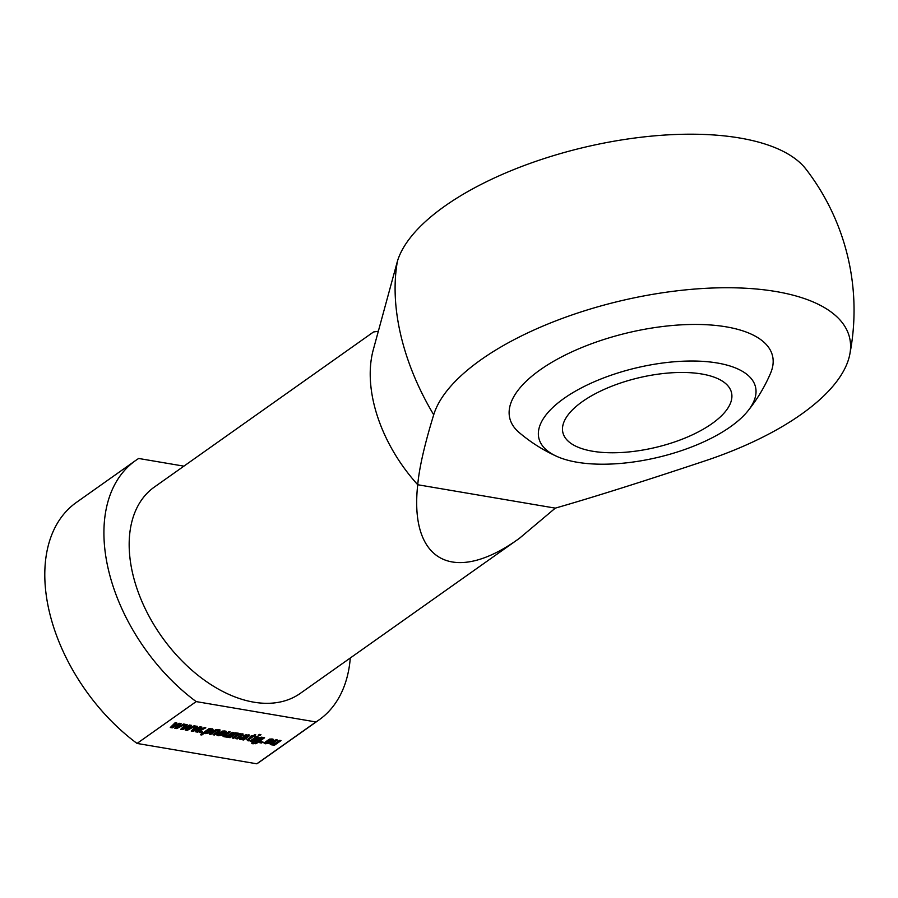 <?xml version="1.0" encoding="UTF-8"?>
<svg xmlns="http://www.w3.org/2000/svg" width="898" height="898" viewBox="0 0 898 898"><rect width="100%" height="100%" fill="white"/><g stroke="black" fill="none" stroke-linecap="round" stroke-linejoin="round"><path stroke-width="1.35" d="M261.778 738.156L261.116 737.28L258.68 738.044L256.278 739.761L256.357 741.321L261.026 739.043L261.778 738.156L261.116 737.28M261.273 737.92L258.837 738.684L256.424 740.401L256.357 741.321M256.985 739.997L256.828 739.357M258.837 738.684L258.68 738.044M253.539 741.692L253.629 742.511L253.539 741.692M253.775 743.151L253.696 742.332L253.775 743.151L255.021 743.106L257.288 741.681L254.965 741.894L254.572 740.502L258.074 737.965L261.632 737.168L264.584 737.786L256.761 743.241L252.888 743.813L251.653 743.185L252.708 741.928L253.64 742.085M252.888 743.813L251.766 742.826M255.47 743.724L255.324 743.084L252.742 743.174M256.761 743.241L256.603 742.601L255.324 743.084M258.602 742.017L258.456 741.378L256.603 742.601M263.731 737.64L258.456 741.378M254.572 740.502L254.965 741.894L254.134 741.007M256.491 741.198L254.808 741.254M251.474 741.299L250.037 741.052L256.581 736.427L258.018 736.674L251.474 741.299L250.733 740.558M257.165 736.528L251.328 740.659M235.658 733.924L230.09 737.662L228.653 737.415L235.197 732.79L238.464 733.228L239.373 734.115L242.033 733.834L243.077 734.429L242.202 735.44L237.319 738.897L235.882 738.65L240.72 735.215L240.63 734.407L239.093 734.609L233.704 738.279L232.268 738.033L237.094 734.62L236.982 733.789L235.512 733.284L229.349 736.921M236.836 733.15L236.937 733.98L236.836 733.15L235.512 733.284M237.094 734.62L236.859 733.262M233.704 738.279L232.964 737.539M237.723 735.44L237.566 734.8L233.559 737.64M239.093 734.609L238.935 733.969L237.566 734.8M240.72 735.215L240.496 733.868M240.574 734.575L240.473 733.767L240.574 734.575M237.319 738.897L236.578 738.156M242.202 735.44L242.045 734.8L237.173 738.257M242.92 733.789L242.045 734.8M238.464 733.228L239.373 734.115L239.227 733.475M230.09 737.662L229.944 737.022M234.939 734.272L234.782 733.632M172.315 727.84L170.306 727.492L175.256 722.598L176.715 722.845L172.248 727.066L179.072 723.249L181.082 723.586L176.67 727.84L183.562 724.013L184.898 724.237L176.76 728.592L174.751 728.256L179.028 724.125L172.315 727.84L170.833 726.976M179.028 724.125L178.87 723.485L172.169 727.2M176.76 728.592L175.29 727.728M183.877 724.057L176.614 727.952M176.67 727.84L180.386 723.474M172.248 727.066L176.008 722.722M182.777 729.614L180.767 729.277L185.718 724.372L187.166 724.619L182.709 728.839L189.523 725.023L191.532 725.371L187.121 729.614L194.024 725.786L195.349 726.011L187.222 730.377L185.213 730.029L189.478 725.898L182.777 729.614L181.295 728.749M189.478 725.898L189.332 725.258L182.62 728.974M187.222 730.377L185.751 729.513M194.327 725.842L187.065 729.737M187.121 729.614L190.847 725.247M182.709 728.839L186.47 724.506M216.283 730.703L210.828 734.384L209.391 734.149L215.935 729.513L219.269 729.962L219.988 730.209L219.718 731.264L214.442 735.002L213.006 734.755L217.776 731.376L217.743 730.512L216.283 730.703L216.137 730.063L210.087 733.655M217.585 729.872L217.619 730.736L217.585 729.872L216.137 730.063M217.776 731.376L217.619 729.984M214.442 735.002L213.702 734.261M218.899 731.859L218.742 731.219L214.296 734.362M219.988 730.209L219.718 731.264L219.572 730.624L218.742 731.219M219.842 729.569L219.572 730.624M210.828 734.384L210.682 733.745M215.542 731.073L215.385 730.433M224.006 736.742L223.03 736.237L223.613 735.361L228.777 731.702L230.214 731.949L225.005 735.72L225.409 736.18L227.407 735.788L232.391 732.319L233.839 732.555L227.295 737.191L224.006 736.742L222.884 735.597M225.746 736.034L223.849 736.102M227.295 737.191L226.408 736.427M232.986 732.42L227.138 736.551M229.372 731.803L224.848 735.08L225.409 736.18M271.207 744.779L270.231 744.262L270.814 743.387L275.978 739.728L277.415 739.974L272.206 743.746L272.61 744.206L274.608 743.813L279.592 740.345L281.04 740.592L274.496 745.217L271.207 744.779L270.085 743.623M272.947 744.06L271.05 744.139M274.496 745.217L273.609 744.453M280.187 740.446L274.339 744.577M276.573 739.829L272.049 743.106L272.61 744.206M241.708 737.494L241.787 738.964L245.412 737.539L244.84 736.82L241.708 737.494M244.986 737.46L241.865 738.134L241.787 738.964M245.412 737.539L244.84 736.82M249.049 735.17L249.229 735.945L243.728 739.986L242.292 739.739L242.999 739.245L239.744 739.335L240.383 737.92L244.166 736.663L246.333 736.888L247.096 736.338L246.928 734.867L245.446 734.923L249.049 735.17L249.229 735.945L249.072 735.305L242.988 739.245M246.939 735.698L246.928 734.867L246.939 735.698M247.096 736.338L245.794 734.946M240.406 739.537L239.586 738.695M241.618 739.57L240.26 738.897M243.728 739.986L243.583 739.346M248.903 734.53L249.072 735.305M245.94 735.585L244.963 736.079L243.526 735.844L244.323 735.35M244.963 736.079L244.817 735.44M223.95 732.656L223.961 730.961L221.402 731.803L221.02 732.824L223.95 732.656L224.107 731.601L222.682 731.78L222.536 731.14M223.804 732.016L223.961 730.961L223.804 732.016M222.682 731.78L221.02 732.824M222.21 735.136L218.169 735.754L216.8 734.979L222.233 731.095L225.061 730.95L225.881 732.532L225.735 731.892L223.568 733.442L219.954 732.835L218.439 734.014L219.112 735.103L221.402 734.463L222.839 734.71L222.21 735.136L222.075 734.575M216.8 734.979L216.643 734.34M218.169 735.754L217.103 734.867M222.064 734.497L218.012 735.114M226.419 731.578L223.725 734.081L220.111 733.475L218.596 734.654L219.112 735.103M219.404 733.969L219.247 733.329M220.111 733.475L219.954 732.835M223.725 734.081L223.568 733.442M226.173 731.309L225.735 731.892M211.266 730.197L211.165 729.389L209.739 729.591L209.582 728.952L205.53 731.814L206.17 732.903L211.266 730.197L211.052 728.884L212.68 728.85L213.118 730.096L212.972 729.457L209.066 732.229L204.699 732.566M211.019 728.749L211.109 729.558L211.019 728.749L209.582 728.952M209.739 729.591L206.046 732.05L206.17 732.903M206.046 732.05L205.889 731.41M208.987 729.951L208.83 729.311M212.68 728.85L213.118 730.096L209.223 732.869L205.743 733.644L205.586 733.004M209.223 732.869L209.066 732.229M210.401 732.095L210.244 731.455M212.433 730.658L212.276 730.018M205.743 733.644L204.778 732.903L201.837 734.991L200.389 734.744L209.357 728.401L210.794 728.637L210.143 729.109L210.009 728.503M210.143 729.109L211.052 728.884M201.837 734.991L201.096 734.25M204.778 732.914L204.621 732.263L201.68 734.351M201.174 732.746L199.479 732.454L200.916 731.443L202.611 731.735L201.174 732.746L200.175 731.96M201.758 731.589L201.029 732.106M271.151 740.682L271.162 738.987L268.603 739.829L268.221 740.85L271.151 740.682L271.308 739.626L269.883 739.806L269.737 739.166M271.005 740.042L271.162 738.987L271.005 740.042M269.883 739.806L268.221 740.85M269.411 743.162L265.37 743.78L264.001 743.005L269.434 739.121L272.262 738.975L273.082 740.558L272.936 739.918L270.769 741.467L267.155 740.861L265.64 742.04L266.313 743.14L268.603 742.489L270.04 742.736L269.411 743.162L269.277 742.601M264.001 743.005L263.844 742.365M265.37 743.78L264.304 742.893M269.265 742.523L265.213 743.14M273.621 739.604L270.927 742.107L267.312 741.501L265.797 742.68L266.313 743.14M266.605 741.995L266.448 741.355M267.312 741.501L267.155 740.861M270.927 742.107L270.769 741.467M273.374 739.335L272.936 739.918M193.227 731.399L191.218 731.051L196.168 726.156L197.627 726.403L193.16 730.613L199.985 726.808L201.994 727.144L197.582 731.399L204.475 727.571L205.81 727.795L197.672 732.151L195.663 731.814L199.94 727.683L193.227 731.399L191.745 730.534M199.94 727.683L199.783 727.043L193.081 730.759M197.672 732.151L196.202 731.286M204.789 727.616L197.526 731.511M197.582 731.399L201.298 727.032M193.16 730.613L196.931 726.28M248.061 740.816L246.916 739.772L251.653 736.394L250.632 736.225L255.728 734.777L254.011 735.99L255.189 736.192L253.09 736.641L248.825 739.671L249.431 740.266L248.6 740.85L246.77 739.133M248.6 740.85L247.904 740.177M249.251 739.357L248.679 739.032L249.06 740.188M253.09 736.641L252.944 736.001L249.094 738.717M254.269 736.843L252.944 736.001M254.011 735.99L254.561 734.856M251.653 736.394L251.339 735.731M259.713 735.518L258.164 735.26L259.387 734.396L260.936 734.654L259.713 735.518L258.86 734.766M261.531 743.016L259.825 742.725L261.262 741.703L262.957 741.995L261.531 743.016L260.532 742.231M262.104 741.849L261.374 742.377M350.287 657.998A158.845 101.036 -125.3 0 1 319.071 719.882A158.845 101.036 -125.3 0 1 315.95 721.958L196.168 701.596L137.046 743.432A158.845 101.036 -125.3 0 1 76.442 502.386L135.564 460.551A158.845 101.036 -125.3 0 1 138.696 458.474L183.888 466.152M315.95 721.958L256.817 763.794L137.046 743.432M555.301 508.133L417.727 484.74C409.14 561.879 454.164 585.563 519.482 538.272L555.301 508.133C592.871 497.369 642.755 481.62 704.93 460.91A214.184 88.554 166.7 0 0 849.789 354.418A214.184 88.554 166.7 0 0 664.745 292.445A214.184 88.554 166.7 0 0 433.712 414.775C424.574 444.521 419.254 467.836 417.727 484.74A126.36 80.371 -125.3 0 1 373.164 350.209L397.421 261.228A214.184 88.554 -13.3 0 1 529.865 163.458A214.184 88.554 -13.3 0 1 739.761 138.011A214.184 88.554 -13.3 0 1 806.011 169.206A231.055 231.055 0 0 1 849.789 354.418M319.071 719.882L259.949 761.717A158.845 101.036 -125.3 0 1 256.817 763.794M747.742 411.127A111.33 46.034 166.7 0 0 636.603 367.821A111.33 46.034 166.7 0 0 556.625 456.307A111.33 46.034 166.7 0 0 577.077 462.234A111.33 46.034 166.7 0 0 747.742 411.127A160.439 160.439 0 0 0 770.596 373.13A135.026 55.833 166.7 0 0 628.331 332.687A135.026 55.833 166.7 0 0 519.156 432.544M519.482 538.272L300.302 693.368A126.36 80.371 -125.3 0 1 161.707 636.637A126.36 80.371 -125.3 0 1 154.333 487.075L373.512 331.979L378.226 331.261M592.624 451.234A86.646 35.819 166.7 0 0 686.633 437.382A86.646 35.819 166.7 0 0 731.511 392.684A86.646 35.819 166.7 0 0 638.949 377.755A86.646 35.819 166.7 0 0 562.878 432.544A86.646 35.819 166.7 0 0 592.624 451.234M196.168 701.596A158.845 101.036 -125.3 0 1 135.564 460.551M257.748 742.612L257.603 741.973M241.416 736.001L241.259 735.361M234.097 734.822L233.951 734.182M214.858 731.533L214.712 730.893M225.813 735.069L225.656 734.429M273.014 743.095L272.857 742.455M248.162 736.854L248.005 736.214M221.559 732.442L221.402 731.803M225.185 733.049L225.039 732.409M206.787 731.488L206.63 730.849M208.291 730.422L208.134 729.782M268.76 740.468L268.603 739.829M272.386 741.075L272.24 740.435M433.712 414.775A200.95 127.819 -125.3 0 1 397.421 261.228M255.728 740.379L255.874 741.018M253.079 742.231L253.236 742.87M237.353 733.442L237.499 734.081M241.001 734.048L241.147 734.687M218.079 730.164L218.236 730.804M224.803 735.316L224.96 735.956M272.004 743.342L272.161 743.982M241.203 738.055L241.36 738.695M247.421 735.148L247.567 735.788M224.444 731.298L224.59 731.937M218.427 734.216L218.584 734.856M211.49 729.03L211.636 729.67M205.507 732.027L205.664 732.667M271.645 739.323L271.791 739.963M265.628 742.242L265.786 742.882M248.488 739.346L248.634 739.986M519.257 432.623A160.439 160.439 0 0 0 556.625 456.307"/></g></svg>
